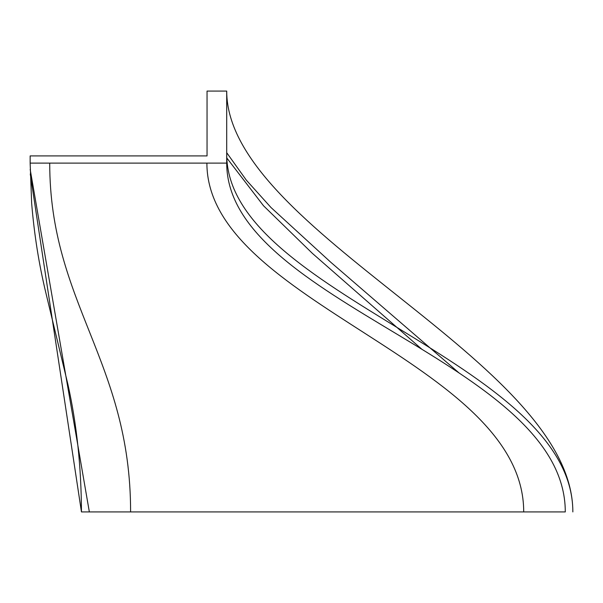 <?xml version="1.0" encoding="UTF-8"?>
<svg xmlns="http://www.w3.org/2000/svg" width="603" height="603" viewBox="0 0 603 603"><rect width="100%" height="100%" fill="white"/><g stroke="black" fill="none" stroke-linecap="round" stroke-linejoin="round"><path stroke-width="0.9" d="M30.15 163.112L30.15 155.913L207.048 155.913L207.048 91.076L226.705 91.076L226.705 163.112L30.15 163.112L31.658 203.317C34.235 234.552 38.976 264.416 45.881 292.907L67.875 384.239C76.724 423.999 81.254 466.564 81.458 511.924L30.271 174.018M226.705 163.112C226.705 303.09 565.29 361.476 565.29 511.924L81.458 511.924M89.35 511.924L30.188 169.473M459.049 372.94L330.768 262.245L271.011 207.53L246.341 180.154L226.705 152.687M226.705 154.24C226.705 294.211 572.85 361.476 572.85 511.924C572.85 361.476 226.705 231.055 226.705 91.076M421.919 349.303L312.429 253.411L263.519 205.766L226.705 157.85M523.713 511.924C523.713 361.476 206.889 303.09 206.889 163.112M130.602 511.924C130.602 361.476 49.717 303.09 49.717 163.112"/></g></svg>
